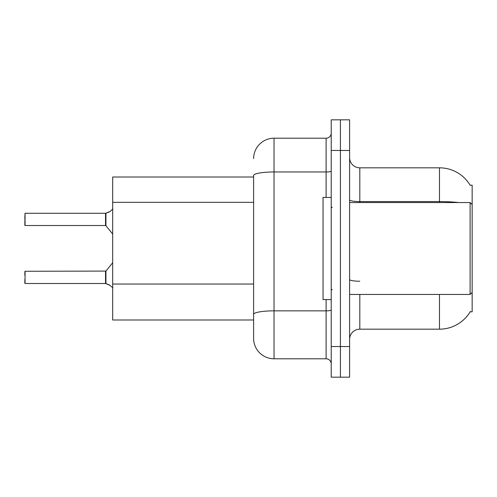 <?xml version="1.0" encoding="UTF-8"?>
<svg xmlns="http://www.w3.org/2000/svg" width="497" height="497" viewBox="0 0 497 497"><rect width="100%" height="100%" fill="white"/><g stroke="black" fill="none" stroke-linecap="round" stroke-linejoin="round"><path stroke-width="0.75" d="M470.305 311.513A35.741 35.741 0 0 1 439.472 329.176A35.741 35.741 0 0 0 470.125 311.818L472.15 311.818L472.15 185.182L470.125 185.182M253.607 177.013L112.676 177.013L112.676 319.987L253.607 319.987M349.602 339.389A10.213 10.213 0 0 1 359.816 329.176L439.472 329.176L439.472 294.454M340.414 346.539L340.414 377.173L349.602 377.173L349.602 346.539L340.414 346.539L340.414 377.173L331.219 377.173L331.219 346.539L340.414 346.539L340.414 150.461L340.414 346.539M331.219 346.539L331.219 119.827L340.414 119.827L340.414 150.461L340.414 119.827L349.602 119.827L349.602 346.539M458.619 202.546A35.741 6.206 180 0 0 439.472 201.577L439.472 167.824A35.741 35.741 0 0 1 470.199 185.313A35.741 35.741 0 0 0 439.472 167.824L359.816 167.824A10.213 10.213 0 0 1 349.602 157.611A10.213 10.213 0 0 0 359.816 167.824L359.816 202.546M253.607 158.63A20.427 20.427 0 0 1 274.033 138.209L274.033 358.791A20.427 20.427 0 0 1 253.607 338.37L253.607 175.509A20.427 3.547 180 0 1 274.033 171.962L326.113 171.962L326.113 138.209A5.107 5.107 0 0 0 331.219 133.103M274.033 358.791L326.113 358.791L326.113 299.561M274.033 138.209L326.113 138.209M331.219 363.897A5.107 5.107 0 0 0 326.113 358.791M109.924 285.253L105.612 283.52L108.992 284.7L112.918 287.838M24.85 217.357L25.055 213.275L105.526 213.275A0.509 0.509 0 0 0 105.612 213.275L105.929 213.157L105.612 213.275A0.509 0.509 180 0 1 105.532 213.281L105.526 225.52L105.526 213.275L25.055 213.275L25.055 225.52L24.85 217.357M108.992 212.095L105.929 213.157L109.924 211.542L105.929 213.157L109.924 211.542L105.929 213.157L105.923 225.713L105.526 225.52L105.526 219.394M331.219 197.439L323.05 197.439L323.05 299.561L331.219 299.561M472.15 204.59L470.106 202.546L470.106 294.454L349.602 294.454M25.055 283.52L25.055 271.275L25.055 283.52L105.526 283.52A0.509 0.509 180 0 1 105.612 283.52A0.509 0.509 -0 0 0 105.532 283.514L105.526 277.401M24.85 271.48L24.85 275.357M24.85 283.321L24.85 279.444M24.85 221.438L24.85 225.315M112.918 208.957L109.924 211.542M253.607 202.329L112.676 202.329M253.607 284.029L112.676 284.029M359.816 294.454L359.816 329.176M439.472 202.546L439.472 201.577L359.816 201.577A10.213 1.771 0 0 1 349.602 199.806M349.602 150.461L331.219 150.461M359.816 281.234A10.213 1.771 -0 0 1 349.602 279.463M331.219 309.966A5.107 0.888 0 0 1 326.113 310.849L274.033 310.849A20.427 3.547 180 0 0 253.607 314.396M326.113 197.439L326.113 171.962A5.107 0.888 0 0 0 331.219 171.074M25.055 271.275L105.923 271.082L105.929 283.644M105.526 271.275L105.532 283.514M332.238 207.653L331.219 206.628M472.15 292.41L470.106 294.454M349.602 202.546L470.106 202.546M332.238 289.347L331.219 290.372M105.923 271.082L112.676 262.739M25.055 225.52L105.526 225.52M105.923 225.713L112.676 234.056"/></g></svg>
